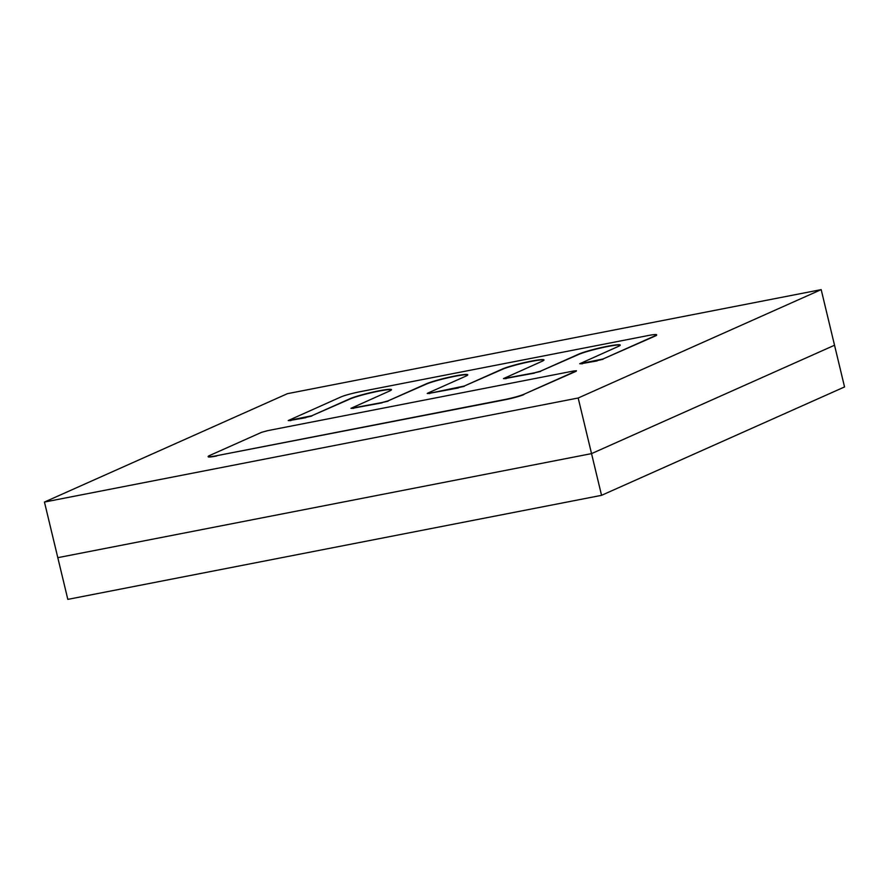 <?xml version="1.0" encoding="UTF-8"?>
<svg xmlns="http://www.w3.org/2000/svg" width="889" height="889" viewBox="0 0 889 889"><rect width="100%" height="100%" fill="white"/><g stroke="black" fill="none" stroke-linecap="round" stroke-linejoin="round"><path stroke-width="1.33" d="M578.183 398.005L44.45 502.052L287.447 393.671L821.18 289.625L578.183 398.005L591.541 453.623L57.807 557.67L44.45 502.052M523.843 394.305L576.094 371.302L576.45 370.735L573.672 370.991L267.922 430.598L261.633 432.31L209.448 455.59A14.935 1.334 -13.5 0 0 208.148 456.502A14.935 1.334 -13.5 0 0 216.649 455.701L504.608 399.561A14.935 1.334 -13.5 0 0 523.843 394.305L576.028 371.024M523.91 394.583A14.935 1.334 166.5 0 1 504.674 399.839L504.608 399.561M216.649 455.701L504.674 399.839M216.716 455.979A14.935 1.334 166.5 0 1 208.215 456.779L208.148 456.502M576.45 370.735L576.094 371.302M620.233 345.221A22.392 2.011 -13.5 0 0 607.565 346.543A22.392 2.011 -13.5 0 0 578.717 354.433L578.65 354.155A22.392 2.011 166.5 0 1 607.498 346.266A22.392 2.011 166.5 0 1 620.255 345.065A22.392 2.011 166.5 0 1 618.299 346.432L579.717 363.745L602.986 359L655.293 335.675A14.935 1.334 -13.5 0 0 656.593 334.764A14.935 1.334 -13.5 0 0 648.092 335.564L360.134 391.705A14.935 1.334 -13.5 0 0 340.898 396.961L288.192 420.564L311.728 415.785L349.91 398.75A22.392 2.011 166.5 0 1 378.758 390.86A22.392 2.011 166.5 0 1 391.516 389.66A22.392 2.011 166.5 0 1 389.56 391.016L350.966 408.329L382.048 402.539L387.971 400.917L426.153 383.881A22.392 2.011 166.5 0 1 455.001 375.991A22.392 2.011 166.5 0 1 467.758 374.791A22.392 2.011 166.5 0 1 465.803 376.158L427.62 393.194L429.832 393.227L464.214 386.059L502.407 369.024A22.392 2.011 166.5 0 1 531.255 361.134A22.392 2.011 166.5 0 1 544.001 359.934A22.392 2.011 166.5 0 1 542.057 361.29L503.463 378.603L534.545 372.813L540.468 371.191L578.65 354.155M540.468 371.191L578.717 354.433M540.534 371.469L534.545 372.813M506.085 378.358L534.611 373.091M506.152 378.636L503.463 378.603M543.979 360.078A22.392 2.011 -13.5 0 0 531.322 361.412A22.392 2.011 -13.5 0 0 502.474 369.302L502.407 369.024M464.214 386.059L502.474 369.302M464.28 386.337L458.302 387.671M429.832 393.227L458.368 387.948M429.898 393.505L427.22 393.471M467.736 374.947A22.392 2.011 -13.5 0 0 455.068 376.269A22.392 2.011 -13.5 0 0 426.22 384.159L426.153 383.881M387.971 400.917L426.22 384.159M388.037 401.195L382.048 402.539M353.589 408.084L382.114 402.817M353.655 408.362L350.966 408.329M391.493 389.804A22.392 2.011 -13.5 0 0 378.825 391.138A22.392 2.011 -13.5 0 0 349.977 399.028L349.91 398.75M311.728 415.785L349.977 399.028M311.795 416.063L305.805 417.397M290.814 420.319L305.872 417.674M290.881 420.597L288.192 420.564M656.593 334.764L656.66 335.042A14.935 1.334 166.5 0 1 655.36 335.953L655.293 335.675M602.986 359L655.36 335.953M603.053 359.278L597.075 360.623M582.328 363.501L597.141 360.901M582.395 363.779L579.717 363.745M601.553 495.329L591.541 453.623L834.538 345.243L591.541 453.623L57.807 557.67L67.82 599.375L601.553 495.329L844.55 386.948L821.18 289.625"/></g></svg>
